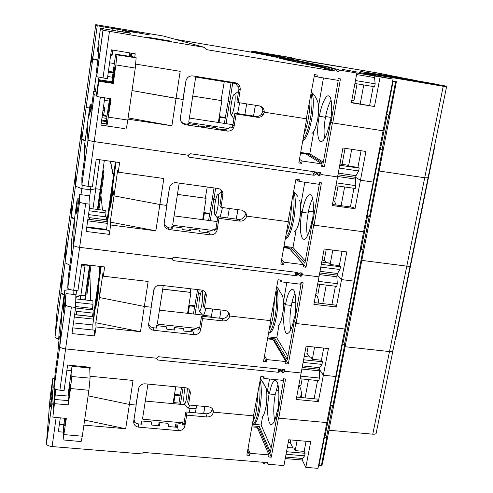 <?xml version="1.0" encoding="UTF-8"?>
<svg xmlns="http://www.w3.org/2000/svg" width="493" height="493" viewBox="0 0 493 493"><rect width="100%" height="100%" fill="white"/><g stroke="black" fill="none" stroke-linecap="round" stroke-linejoin="round"><path stroke-width="0.74" d="M181.356 422.698L143.032 419.278L142.551 418.705L147.937 384.084M204.835 406.485L203.646 413.59M185.072 404.759L145.293 401.062M134.651 422.255L134.016 419.253M136.148 404.691L138.675 388.237M196.571 405.721L195.394 412.832M189.719 411.63L190.002 409.936L189.528 408.21M189.953 410.238L189.324 410.176L189.916 412.333M204.891 406.491L203.701 413.596M185.048 387.671L184.524 390.431C183.587 397.222 183.519 401.678 184.314 403.798C185.048 404.34 185.824 402.239 186.644 397.5L187.414 388.244M261.758 417.053C263.342 416.64 264.716 413.307 265.893 407.052C267.114 399.176 267.175 392.841 266.078 388.04L261.272 379.826L264.266 384.257M189.663 405.073C188.899 407.612 188.234 408.605 187.66 408.038L184.314 403.798M266.078 388.04L266.214 388.583M65.47 297.624L64.343 297.501L64.762 290.315L62.007 310.535L59.745 346.585C60.343 347.719 62.297 348.496 65.6 348.927L155.825 358.134L157.846 360.019L278.403 372.283L278.286 368.992M66.45 241.169L65.064 262.806L69.901 265.203L65.064 262.806L60.978 292.922L62.204 275.778L61.329 282.52M81.333 266.368L85.129 264.957L89.56 265.493L89.677 268.845L90.539 268.895M87.662 289.403L86.793 289.366L86.904 294.771L89.843 273.868L90.749 300.57L89.843 273.843L91.045 265.333M282.705 369.448L282.877 372.739L285.367 371.358L301.143 372.967L296.219 399.472L318.336 401.604L323.353 375.235L335.721 376.492L318.01 468.35L305.82 467.352L302.178 459.994L285.237 458.576M300.064 378.76L318.885 380.658L319.378 378.039L319.353 369.257L302.16 367.482L319.353 369.257L323.353 375.235L335.721 376.492L354.103 281.139L341.55 279.593L354.103 281.139L373.201 182.083L360.457 180.235L373.201 182.083L393.057 79.108L359.637 72.588L375.9 75.244L365.479 73.106L440.292 85.696L360.66 71.467L409.96 79.422L375.802 72.693L312.963 62.063L292.811 58.365L286.273 56.972L292.047 57.792L255.744 51.654L280.788 56.578C283.475 57.638 299.584 61.132 329.127 67.06L340.343 70.24L393.057 79.108M180.29 394.973L174.51 394.425M90.009 376.251L133.055 380.423L129.4 404.433L88.111 395.842L129.4 404.433L135.914 405.03L138.804 387.806C139.981 385.07 142.113 383.745 145.201 383.825L185.479 387.708C188.69 388.299 190.298 390.154 190.316 393.266L188.511 404.969L187.691 401.986L189.485 390.025M75.953 170.966L61.816 275.421L61.292 282.52M85.431 299.972L85.357 295.406L80.944 294.906L75.817 297.125M64.176 294.635L60.978 292.922M86.793 289.366L89.677 268.845L89.56 265.493L85.357 295.406M278.767 390.764L276.055 390.505L278.767 390.764M277.929 384.756L275.199 394.548L269.388 393.981C271.175 384.312 273.375 379.869 275.994 380.658L276.918 381.835C279.155 384.854 279.593 400.735 277.633 410.657L278.138 411.667M266.522 390.197L267.563 390.302L269.388 393.981M301.463 393.389L300.453 397.45M301.722 397.574C301.5 390.998 300.539 387.017 298.838 385.637L298.795 385.606M302.117 378.963L300.884 385.588L298.838 385.378M308.526 379.61L305.093 397.9M269.517 379.012L267.563 390.302M89.8 370.317L90.237 367.273L67.621 365.042L64.072 390.598L59.899 390.209C56.621 389.803 54.692 388.971 54.113 387.726L55.087 373.595L57.57 355.441L59.333 336.257L58.71 338.759L59.271 330.6L62.007 310.535L59.715 346.345L65.47 304.76C66.093 305.777 68.071 306.504 71.399 306.954L65.6 348.927L156.947 358.251L157.064 357.554L158.364 356.716L280.104 369.183L280.012 369.719L282.249 369.947L281.133 370.594L280.012 369.719L279.993 369.171M86.867 366.94L86.762 367.667M280.887 370.57L279.494 371.944L278.403 372.283M280.899 370.902L280.955 370.576M282.877 372.739L280.967 370.909M188.511 404.969L208.65 406.842C211.552 407.323 213.136 408.95 213.414 411.735L213.401 412.154L253.494 415.845L260.852 376.51L264.137 376.837L263.866 378.445L283.099 380.374L283.407 378.772L285.564 378.988L278.761 418.169L326.834 422.587L278.422 418.138L277.109 415.439L277.516 415.279M85.129 264.957L80.944 294.906M76.618 290.648L75.83 296.318M68.114 288.639L67.954 289.822M284.097 372.147L283.962 369.577M319.057 370.822L301.87 369.054M318.336 401.604L316.759 399.028L296.663 397.081M317.56 380.522L314.103 398.769M283.802 378.815L277.473 415.531L278.761 418.169M280.036 371.143L279.445 370.089M184.93 425.804C184.062 429.002 181.892 430.611 178.423 430.629L176.901 424.103L179.791 423.647L182.139 421.909L182.934 425.132L184.117 422.556L184.93 425.804L186.687 415.137L206.912 416.973C210.357 416.961 212.52 415.352 213.401 412.154L212.415 408.87M263.866 378.445L263.003 376.726M279.623 371.691L279.531 369.121M319.378 378.039L300.551 376.134M59.086 338.796L58.71 338.759M83.896 425.114L125.69 428.75L129.4 404.433L136.197 405.055L133.702 421.269C133.554 424.565 135.187 426.525 138.619 427.154L178.423 430.629M136.068 404.118L136.197 405.055M174.393 395.146L180.185 395.639L181.535 387.332M274.675 420.461C273.301 413.239 273.479 404.599 275.199 394.548L269.067 393.956L267.311 390.388L266.54 390.314M271.156 448.032L261.093 425.009L254.012 424.374M261.093 425.009L262.603 416.597M266.836 393.044L267.311 390.388M278.052 412.142L277.3 410.62L277.633 410.651M269.067 393.956C267.046 406.528 267.138 416.117 269.363 422.729L270.472 424.276C273.023 425.379 275.297 420.831 277.3 410.62M292.873 447.94L290.272 442.597L290.765 439.929M286.039 454.263L304.631 455.834L305.112 453.295L304.138 451.391L295.208 450.627L293.939 448.032L287.302 447.465M295.208 450.627L297.113 440.483M392.841 351.152L376.202 433.033C376.196 433.945 375.05 434.333 372.77 434.191L389.501 351.571C391.812 351.768 392.946 351.509 392.915 350.788L392.822 350.585M328.948 430.229L372.77 434.191M56.14 417.448L52.116 446.559L141.972 453.924L142.07 453.301L143.358 452.426L263.213 462.286L263.12 462.804L267.619 462.65L267.526 463.167L268.438 464.289L283.943 465.558L288.738 439.75L310.707 441.673L305.82 467.352M410.139 266.017L392.915 350.788C392.946 351.509 391.812 351.768 389.501 351.571L345.106 346.745L389.501 351.571L406.805 266.14C409.141 266.405 410.268 266.275 410.188 265.758L410.084 265.61M60.922 293.341L54.969 337.224L57.194 309.561L61.816 275.421L61.255 283.068L62.112 276.715L60.922 293.341L64.115 295.06M52.116 446.559C48.875 446.177 46.977 445.284 46.428 443.885L51.907 403.385L53.669 405.221M54.298 388.108L52.005 387.892L52.726 378.593L50.064 398.116L46.41 443.577M54.969 337.224L58.994 339.634M75.811 297.458L80.766 295.313L85.301 295.825L85.363 299.966M85.301 295.825L84.728 299.892M125.69 428.75L84.617 420.104M184.117 422.556L185.855 411.963L205.92 413.793C209.34 413.787 211.485 412.191 212.36 409.017L213.401 412.154L253.84 415.876L246.851 455.15L249.581 455.378L249.951 453.301L268.956 454.897L268.58 456.962L271.279 457.19L278.422 418.138M60.282 417.854L58.359 431.72L63.369 432.145M180.395 404.328L183.131 387.486M173.025 403.638L175.742 386.771M179.273 404.223L178.977 403.052L173.197 402.571M173.85 402.571L175.046 395.152M178.977 403.052L180.185 395.639M80.766 295.313L80.199 299.38M52.005 387.892L50.724 399.466L51.217 398.104L50.532 406.898L52.985 388.983L51.907 403.385M52.726 378.593L54.766 378.069M304.138 451.391L306.054 441.266M304.631 455.834L302.468 458.484L302.178 459.994M285.521 457.06L302.468 458.484M253.593 415.316L253.84 415.876M277.109 415.439L270.398 452.204L259.306 426.488L252.065 425.841M290.272 442.597L288.239 442.418M305.112 453.295L286.513 451.717M59.376 424.381L63.825 424.763M265.326 462.982L263.737 463.512L263.126 462.28M271.279 457.19L258.954 428.435L259.306 426.488M249.581 455.378L247.689 450.429M258.954 428.435L257.648 428.318M251.886 426.858L257.229 427.339L268.956 454.897M249.951 453.301L248.059 448.371M185.855 411.963L186.687 415.137M176.901 424.103L175.791 424.005L176.537 427.246L168.686 426.55L168.002 423.314L159.066 422.519L159.683 425.761L151.776 425.065L151.222 421.823L141.657 420.973L142.138 424.214L138.157 423.863L138.619 427.154M133.745 420.991L135.532 422.969L138.157 423.863M54.791 389.15L52.985 388.983M142.643 419.068L143.007 419.105M51.728 398.153L51.217 398.104M184.191 422.094L182.139 421.909M175.286 427.135L175.791 424.005M158.567 425.662L159.066 422.519M141.164 424.128L141.657 420.973M52.837 417.115L54.963 399.484L52.837 417.115L66.321 418.458L63.042 439.916L63.665 425.921L64.725 418.298M68.773 389.883L71.996 366.336L89.714 367.938L90.077 378.137L88.906 390.296L70.517 388.502L71.812 376.529L71.996 366.336M64.059 434.61L82.3 436.219L81.117 441.586L63.141 439.922M54.963 399.484L68.367 400.649L69.513 392.471L70.363 384.232L68.515 396.07L55.271 394.992L53.466 408.149L53.897 408.192M86.472 367.642L86.534 366.909M82.3 436.219L88.906 390.296M54.729 378.593L54.039 383.616L53.731 387.855L54.378 383.394M55.271 378.809L55.204 379.752M54.828 388.638L53.466 408.149M55.271 394.992L55.666 389.143M54.68 403.687L68.231 404.852L70.517 388.502M65.396 418.366L64.657 425.81L65.877 418.415M68.515 396.07L68.724 389.636M66.912 370.151L71.405 370.557M54.175 387.899L53.731 387.855M68.231 404.852L68.367 400.649M196.51 328.381L157.84 324.16L157.353 323.55L163.263 285.564M221.018 309.968L219.638 318.213M202.45 314.99L159.436 310.165M148.738 324.973L148.67 323.969M151.185 306.929L153.828 289.718M212.625 309.019L211.257 317.276M203.652 315.378L204.096 316.475M221.074 309.974L219.693 318.219M229.066 313.147L228.999 313.536M201.988 303.75C202.919 297.076 202.974 292.867 202.142 291.123C201.298 290.784 200.429 293.212 199.529 298.413C198.624 304.853 198.556 309.031 199.332 310.941C200.164 311.496 201.052 309.093 201.988 303.75M277.769 325.873C279.605 325.386 281.195 321.59 282.551 314.479C283.808 306.393 283.814 300.249 282.569 296.046L277.756 288.066M278.631 289.194L278.262 288.707M205.834 308.242C204.663 313.634 203.609 315.976 202.666 315.267L199.332 310.941M78.276 203.923L77.13 203.775L77.235 198.87L74.375 219.823L73.599 245.378C74.252 246.217 76.261 246.876 79.626 247.357L171.379 258.646L173.425 260.649L295.911 275.686L295.443 272.21M85.72 98.822L75.953 170.997L75.46 186.163L81.807 188.646L90.601 189.836L95.771 188.739L100.264 189.349L100.523 191.728L101.398 191.808M98.89 209.648L100.911 195.29L102.532 210.123L100.911 195.271L103.968 173.548L103.518 170.412L98.021 209.531M299.917 272.814L300.453 276.24L301.389 276.098L302.11 275.082L302.985 274.847L319.002 276.82L313.887 304.354L336.337 306.979L341.55 279.593L337.169 275.119L319.723 272.956L337.169 275.119L341.55 279.593L346.819 251.917L324.172 248.99L319.002 276.82L303.022 274.854L302.092 273.603L302.191 273.048L299.923 272.765L299.325 273.991L298.357 274.028L297.55 273.042L299.824 273.319M96.597 305.222L98.803 287.739L98.612 284.751L101.201 266.547M194.772 305.796L188.899 305.124M72.785 327.87L94.483 330.181L94.73 335.961L96.024 326.945L140.487 331.715L144.338 306.436L99.438 297.532L144.338 306.436L148.14 281.472L103.308 276.191L103.006 272.635L99.438 297.532L98.877 288.904L96.536 305.216M151.074 306.486L151.252 307.213L144.338 306.436L150.963 307.182L154.303 288.479C155.677 286.143 157.742 285.065 160.478 285.237L201.415 290.038C204.509 290.648 206.148 292.491 206.333 295.553L204.435 308.088L203.473 305.796L205.248 292.195M71.824 205.316L70.9 211.848L71.189 206.142L70.955 211.442M100.51 266.466L99.685 272.253L99.253 266.312M100.375 272.333L99.685 272.253M74.542 218.602L71.251 217.179L71.861 204.509L70.924 211.435M295.855 302.862L291.973 302.406L295.855 302.862M294.931 293.415C293.483 296.367 292.294 300.373 291.357 305.438L285.465 304.754C287.561 293.748 290.087 288.676 293.045 289.539L293.551 290.057C296.016 292.115 296.632 307.367 294.586 317.757L295.147 318.558M283.512 301.969L285.465 304.754M318.731 302.32L318.466 303.096M318.805 303.14C318.398 298.746 317.535 296.046 316.204 295.036L315.668 294.783M319.741 284.313L317.93 294.044L315.853 293.791M326.243 285.102L322.773 303.602M295.492 272.537L297.076 274.453M286.803 282.526L283.493 301.636M197.557 289.588L197.428 290.42L198.63 293.286L199.172 289.779M103.308 276.191L104.633 266.959L81.635 264.205L77.937 290.796L73.697 290.315C70.357 289.859 68.373 289.144 67.738 288.183L68.207 277.608L70.782 258.745L72.107 242.759L71.294 246.562L71.54 240.609L74.375 219.823L73.556 245.206L79.552 201.853C80.236 202.561 82.269 203.165 85.659 203.664L79.626 247.357L172.513 258.788L172.71 257.888L173.961 257.217L297.649 272.487L297.55 273.042L297.476 272.463M75.953 170.997L75.46 186.163L81.807 188.646L90.472 189.817L95.648 188.727L100.264 189.349L97.435 209.457M81.795 131.896L81.776 139.605L71.251 217.179M190.766 288.793L190.169 292.3L162.708 289.095M200.583 293.514L198.63 293.286M298.413 274.034L296.829 275.556L295.911 275.686M300.453 276.24L298.518 274.299M204.435 308.088L224.888 310.411C227.513 310.855 229.097 312.334 229.652 314.848L229.701 316.038L270.423 320.623L278.058 279.765L281.398 280.166L281.115 281.842L300.644 284.202L300.964 282.544L303.158 282.809L296.077 323.507L344.878 328.997L295.732 323.47L294.278 321.362L294.685 321.257M95.771 188.739L92.961 208.866M90.601 189.836L89.621 196.886M82.325 184.906L80.988 194.667M301.691 275.649L301.266 272.931M317.658 284.06L336.756 286.378L337.274 283.666L336.861 276.746L337.477 273.492L339.96 269.505L340.478 266.768L339.313 265.628L342.025 251.294M336.861 276.746L319.421 274.589M336.337 306.979L334.618 304.994L314.214 302.597M335.413 286.217L331.918 304.68M301.328 282.588L294.648 321.448L296.077 323.507M200.719 329.737C199.825 333.052 197.613 334.692 194.088 334.648L192.282 329.527L195.222 329.102L197.613 327.334L198.543 329.86L199.757 327.198L200.719 329.737L202.543 318.651L223.089 320.937C226.589 320.986 228.795 319.353 229.701 316.038L228.561 313.714L228.456 312.272M281.115 281.842L279.716 279.962M297.15 275.088L296.786 272.376M337.274 283.666L318.164 281.33M71.719 246.611L71.294 246.562M75.546 308.002L93.245 309.961L92.998 313.11L76.575 311.305L76.236 314.848M92.998 313.11L92.45 316.623M92.456 316.5L76.249 314.731M96.492 304.421L98.896 289.144L99.438 297.532L95.821 322.749L96.024 326.945M96.388 304.409L98.791 287.585L98.618 284.677M188.788 305.814L194.667 306.436L197.465 290.506M290.784 329.854C289.483 323.272 289.674 315.138 291.363 305.438L285.145 304.717L283.53 302.419M287.906 356.279L276.758 337.797L267.896 336.83M276.758 337.797L279.056 325.01M295.085 318.916L294.586 317.757M285.145 304.717C283.056 317.652 283.247 326.896 285.718 332.455L286.439 333.268C289.336 334.42 291.942 329.238 294.247 317.714M309.505 357.031L306.923 353.148L308.18 346.394M303.103 362.429L321.966 364.395L322.465 361.763L321.399 360.229L312.34 359.274L310.941 357.178L304.206 356.47M312.34 359.274L314.62 347.09M321.966 364.395L319.649 367.692L319.353 369.257L323.353 375.235L328.424 348.582L306.122 346.172L301.143 372.967L285.404 371.358L284.479 370.175L284.578 369.639L282.341 369.411L282.249 369.947M428.029 177.955L410.188 265.758C410.268 266.275 409.141 266.405 406.805 266.14L361.819 260.39L406.805 266.14L424.707 177.763L427.942 177.72M66.444 241.213L65.064 262.806L71.195 217.616L74.48 219.04M59.899 390.209L65.6 348.927C62.297 348.496 60.343 347.719 59.745 346.585L54.088 387.455M81.339 266.3L85.006 264.944L89.56 265.493L89.609 265.16M71.787 205.316L71.195 217.616M99.142 266.3L99.611 272.839L100.295 272.919M90.182 265.228L89.677 268.845M98.606 284.671L93.861 317.874L93.707 314.201L99.611 272.839M93.707 314.201L94.379 314.275M75.786 298.887L92.869 300.81L93.011 304.292L92.327 309.857M74.622 314.676L93.522 316.74L93.621 319.131L92.789 324.967L92.98 330.02M140.487 331.715L95.821 322.749M199.757 327.198L201.563 316.192L221.949 318.472C225.424 318.521 227.612 316.9 228.512 313.61L229.701 316.038L270.774 320.66L263.515 361.449L266.288 361.733L266.67 359.576L285.971 361.585L285.576 363.735L288.319 364.019L295.732 323.47M148.596 324.708L150.402 326.76L153.046 327.722L153.631 330.285L194.088 334.648M153.631 330.285C150.149 329.57 148.492 327.494 148.658 324.067L151.252 307.213M71.399 306.954L75.626 307.422L71.996 333.57L94.73 335.961M200.565 293.581L198.451 293.335L197.255 290.482M195.062 314.158L198.451 293.335M187.58 313.32L190.945 292.46L162.702 289.169M188.24 313.394L189.454 305.845M193.441 313.979L194.667 306.436M85.049 264.612L85.006 264.944M64.343 297.501L63.19 308.168L63.88 305.389L63.48 312.192L66.025 293.588L65.433 304.545M64.762 290.315L69.907 289.514M321.399 360.229L323.704 348.07M302.455 365.911L319.649 367.692M270.503 320.222L270.774 320.66M294.278 321.362L287.314 359.526L275.014 338.882L267.674 338.087M306.923 353.148L304.865 352.926M322.465 361.763L303.589 359.785M75.719 302.363L93.011 304.292M75.645 306.535L92.425 308.396M74.295 317.03L93.621 319.131M73.475 322.89L92.789 324.967M288.319 364.019L274.656 340.897L275.014 338.882M266.288 361.733L264.174 357.758M274.656 340.897L273.738 340.799M267.533 338.876L272.956 339.467L285.971 361.585M266.67 359.576L264.55 355.626M201.563 316.192L202.543 318.651M192.282 329.527L191.155 329.404L192.042 331.943L184.062 331.08L183.242 328.541L174.165 327.555L174.916 330.088L166.88 329.219L166.19 326.686L156.478 325.626L157.088 328.159L153.046 327.722M75.626 307.422L75.86 294.703L66.025 293.588M73.771 294.463L73.882 290.334M190.384 291.036L190.945 292.46M64.398 305.444L63.88 305.389M199.683 327.562L197.613 327.334M190.766 331.807L191.155 329.404M173.782 329.965L174.165 327.555M156.102 328.048L156.478 325.626M212.212 230.391L173.222 225.319L172.729 224.679L179.199 183.082M237.842 209.636L236.258 219.102M217.086 221.567L174.097 215.891M166.819 205.254L169.592 187.241M229.313 208.484L227.735 217.968M237.903 209.642L236.313 219.108M217.931 206.401C218.83 200.078 218.88 196.134 218.085 194.581C217.123 194.285 216.125 197.071 215.096 202.937C214.221 209.032 214.153 212.939 214.899 214.658C215.842 215.188 216.852 212.44 217.931 206.401M221.16 192.288L221.684 191.45M222.46 207.559L220.198 216.963M293.662 191.444L297.587 196.202L295.282 193.09M91.562 106.704L90.404 106.525L90.157 104.085L87.193 125.807L88.019 140.018C88.734 140.542 90.804 141.066 94.231 141.602L187.556 155.141L188.351 155.615L188.739 156.885L189.626 157.273L314.103 175.286L312.525 171.496M123.885 32.15L124.094 30.646L130.639 33.29L100.486 28.304L103.043 30.252L204.398 47.371L163.368 36.032L95.759 24.65L85.72 98.834L86.176 107.191L89.597 108.17L86.176 107.191L81.838 139.155L81.789 131.218L80.858 138.354M103.006 110.364L104.343 110.309M317.695 173.548L318.712 175.958L321.294 174.553L337.563 176.913L332.245 205.532L355.04 208.693L360.457 180.235L355.669 177.375L337.958 174.793L355.669 177.375L360.457 180.235L365.935 151.462L342.937 147.98L337.563 176.913L321.331 174.559L320.395 173.234L320.499 172.655L318.195 172.322L318.09 172.901L316.358 173.678L315.779 172.562L318.09 172.901M110.611 207.196L112.854 189.46L112.503 187.506L116.126 162.049M209.778 213.37L203.819 212.575M86.731 227.526L108.793 230.336L109.31 234.378L110.654 224.993L155.868 230.804L159.88 204.503L114.012 195.875L159.88 204.503L163.836 178.521L118.24 172.162L117.722 169.968L114.012 195.875L112.989 190.224L110.555 207.189M166.689 204.952L166.905 205.439L159.88 204.503L166.616 205.402L169.493 187.716C170.288 184.518 172.347 182.823 175.674 182.632L217.986 188.474L219.853 189.059C222.152 190.403 223.169 192.412 222.898 195.074L220.987 207.356L219.878 205.821L221.758 193.613L221.64 191.278L220.334 189.343M81.733 131.89L80.821 138.613L80.827 134.959L80.821 138.348M115.43 161.951L113.439 175.847L110.531 161.26M114.148 175.946L113.439 175.847M85.221 140.271L81.838 139.155M313.295 211.811L308.482 211.152L313.295 211.811M312.63 198.617C310.769 202.068 309.259 206.894 308.107 213.093L302.129 212.273C304.606 199.733 307.49 193.922 310.793 194.827L310.812 194.846C313.517 195.875 314.318 210.437 312.18 221.32L312.808 221.893M300.755 211.041L302.129 212.273M336.232 204.996L334.266 200.916L333.163 200.602M338.044 186.009L335.61 199.08L333.502 198.784M344.644 186.958L341.138 205.673M304.766 182.25L300.718 205.612M213.999 187.919L212.532 197.416L213.913 199.357L215.657 188.147M118.24 172.162L119.62 162.548L96.215 159.233L92.37 186.927L88.056 186.342C84.654 185.83 82.608 185.245 81.918 184.592L81.838 177.868L84.519 158.259L84.439 154.864L85.369 145.675L84.34 150.932L84.254 147.352L87.193 125.807L87.964 139.92L94.169 94.613L96.739 95.402M207.239 186.983L205.322 198.18L177.443 194.371M215.731 199.603L213.913 199.357M318.712 175.958L316.685 173.881L314.103 175.286M220.987 207.356L241.78 210.166L245.36 212.132L246.445 214.184L246.648 216.131L288.017 221.677L295.942 179.206L299.331 179.692L299.041 181.43L318.879 184.265L319.205 182.539L321.436 182.86L314.066 225.165L363.618 231.809L313.721 225.122L312.112 223.656L312.513 223.612M319.975 175.36L318.644 172.384M335.93 185.707L355.317 188.486L355.854 185.664L355.348 179.064L355.989 175.687L358.645 170.948L359.181 168.113L357.906 167.398L361.067 150.722M355.348 179.064L337.643 176.488M355.04 208.693L353.154 207.35L332.442 204.466M353.956 188.289L350.418 206.968M319.094 183.131L319.464 183.396L312.494 223.736L314.066 225.165M217.13 229.874C216.205 233.312 213.95 234.976 210.363 234.871L208.262 231.266L211.25 230.884L213.685 229.085L214.769 230.853L216.014 228.099L217.13 229.874L219.021 218.344L239.906 221.117C243.462 221.234 245.705 219.57 246.648 216.131L245.354 214.541L244.664 211.435M299.041 181.43L296.201 179.242M315.366 174.695L314.152 171.73M355.854 185.664L336.454 182.872M84.839 151L84.34 150.932M88.524 214.597L106.5 216.932L106.291 219.829L89.615 217.672L89.455 219.397M106.291 219.829L106.02 221.536M110.506 206.857L113.02 190.378L114.012 195.875L110.253 222.103L110.654 224.993M110.34 206.832L112.835 189.361L112.49 187.457L107.566 221.93L107.24 219.367L113.365 176.439L114.062 176.531M203.714 213.222L209.679 213.987L212.575 197.477M308.107 213.093L301.802 212.23L300.742 211.275M305.29 261.043L292.99 247.455L283.999 246.297M292.99 247.455L296.127 229.984M312.772 222.115L312.18 221.32M301.802 212.23C299.652 225.547 299.947 234.415 302.69 238.834L302.942 239.062C306.215 240.208 309.179 234.28 311.835 221.271M308.113 213.093C306.486 222.325 306.258 229.929 307.435 235.907M326.403 262.646L324.191 260.403L326.267 249.261M339.313 265.628L330.113 264.47L328.578 262.923L321.744 262.06M330.113 264.47L332.806 250.105M446.553 86.805L428.06 177.813L424.707 177.763L379.117 171.028L424.707 177.763L443.232 86.275L446.553 86.793L434.142 84.414M73.697 290.315L79.626 247.357C76.261 246.876 74.252 246.217 73.599 245.378L67.701 287.98M104.331 160.379L100.264 189.349L100.523 191.728M81.776 139.605L85.16 140.715M110.352 161.236L113.365 176.439M107.24 219.367L107.918 219.453M89.387 208.397L105.699 210.542L106.001 212.976L105.459 216.797M87.883 219.194L107.092 221.671L107.301 223.347L106.513 230.046M155.868 230.804L110.253 222.103M216.014 228.099L217.888 216.655L238.606 219.416C242.131 219.533 244.362 217.888 245.292 214.473L246.648 216.131L288.368 221.721L280.825 264.112L283.641 264.464L284.042 262.221L303.639 264.679L303.232 266.91L306.017 267.255L313.721 225.122M164.261 225.024L168.514 227.772L169.247 229.559L210.363 234.871M169.247 229.559C165.703 228.746 164.027 226.552 164.206 222.978L166.905 205.439M85.659 203.664L89.966 204.231L86.183 231.451L109.31 234.378M215.718 199.647L213.74 199.375L212.36 197.446M210.271 220.667L213.74 199.375M202.678 219.668L206.117 198.334L177.437 194.415M203.344 219.755L204.385 213.284M208.625 220.451L209.679 213.987M90.897 186.724L90.472 189.817M99.697 159.726L95.648 188.727M77.13 203.775L76.119 213.463L77.019 209.161L76.926 213.814L79.57 194.476L79.509 201.705M77.235 198.87L78.979 198.784M320.025 271.323L337.477 273.492M312.112 223.656L304.877 263.299L291.295 248.127L283.845 247.172M324.191 260.403L322.102 260.138M340.478 266.768L321.319 264.359M89.06 210.757L106.001 212.976M87.662 220.821L107.301 223.347M86.817 226.903L106.433 229.405M306.017 267.255L290.919 250.216L291.295 248.127M283.641 264.464L281.287 261.543M283.746 247.72L289.243 248.423L303.639 264.679M284.042 262.221L281.682 259.33M217.888 216.655L219.021 218.344M208.262 231.266L207.115 231.118L208.151 232.906L200.041 231.858L199.073 230.077L189.848 228.881L190.748 230.65L182.583 229.596L181.751 227.828L171.878 226.546L172.624 228.308L168.514 227.772M89.966 204.231L89.572 195.813L79.57 194.476M205.464 197.366L206.117 198.334M77.549 209.229L77.019 209.161M320.807 267.101L339.96 269.505M215.663 229.344L213.685 229.085M206.857 232.739L207.115 231.118M189.595 230.502L189.848 228.881M171.626 228.179L171.878 226.546M389.119 115.017L386.691 114.629L393.131 81.24L395.608 81.659L389.156 115.023M363.07 249.655L362.725 249.951L360.703 249.353L348.699 311.594L351.053 311.866L350.677 312.266L348.699 311.594M363.082 249.661L351.053 311.866M392.668 81.142L393.131 81.24M318.657 465.004L318.983 465.626L324.591 436.551L324.893 437.075L326.489 437.371L332.516 406.22L330.908 405.924L330.593 405.437L342.469 343.886L344.428 344.601L350.677 312.266M361.061 249.655L367.538 216.094L367.168 215.829L369.565 216.162L382.383 149.841L379.967 149.471L367.168 215.829M380.362 149.65L387.091 114.764L386.691 114.629M395.608 81.659L392.711 80.914M330.593 405.437L332.917 405.659L344.81 344.139M318.983 465.626L321.319 465.817L326.939 436.761M321.319 465.817L322.41 464.024L396.397 81.715M367.538 216.094L369.214 216.384L362.725 249.951M369.547 216.156L369.214 216.384M387.091 114.764L388.798 115.054L382.057 149.946M389.106 115.017L388.798 115.054M344.798 344.139L344.428 344.601M326.89 436.749L326.489 437.371M332.904 405.653L332.516 406.22M228.481 128.513L189.22 122.547L188.739 122.128L195.598 77.654L196.288 77.148L236.184 83.6M255.343 105.255L253.538 116.04M232.967 124.723L189.318 118.049M183.1 99.42L186.003 80.55M246.673 103.887L244.879 114.69M255.405 105.262L253.593 116.046M234.489 105.249C235.358 99.259 235.414 95.58 234.662 94.2C233.571 93.984 232.437 97.183 231.26 103.807C230.416 109.575 230.348 113.224 231.044 114.758C232.111 115.233 233.257 112.065 234.489 105.249M237.829 91.908L238.637 90.804M239.635 102.778L237.601 113.563M305.463 60.885L342.315 67.153L305.444 60.972M406.072 79.268L398.96 77.993L406.072 79.268M437.926 84.679L426.63 82.596L446.134 86.09L418.391 81.764L363.058 71.984M437.969 84.463L391.374 76.279L363.076 71.879M118.807 29.032L111.079 27.663L118.807 29.032M139.864 32.439L129.924 30.677L139.864 32.439M149.897 34.972L138.995 33.031L149.897 34.972M159.991 39.471L171.866 41.289L146.02 36.963L159.991 39.471M95.759 24.65L97.22 25.778L131.877 31.737L137.985 32.957L124.094 30.646M394.357 77.912L382.858 75.848L394.357 77.912M299.695 59.795L288.331 57.773L299.695 59.795M357.425 72.077L342.432 69.384L357.425 72.077M225.338 117.519L219.293 116.588M135.797 64.127L180.179 71.331L176.056 98.39L132.038 90.576L182.903 99.463L185.898 81.049C186.865 77.407 189.201 75.7 192.917 75.928L235.235 82.775C238.766 83.718 240.418 86.047 240.202 89.763L238.211 102.55L236.942 101.829L238.895 89.134L238.785 86.7L237.46 86.078L235.346 82.793M92.142 56.381L91.026 63.27L90.73 61.791L91.039 63.166M130.965 53.084L130.485 56.467M97.959 59.906L92.752 58.735L92 55.826L91.008 63.166M122.985 32.002L123.225 30.301M331.025 117.408L325.62 116.558L331.025 117.408M331.062 100.141C328.732 104.177 326.871 109.902 325.479 117.322L319.409 116.366C321.048 105.385 326.076 94.194 328.726 96.006L329.262 96.301C331.912 97.503 332.485 110.678 330.458 121.142L331.16 121.451M318.287 115.88L319.409 116.366M375.771 75.922L375.9 75.244M357.068 83.841L353.962 100.51L351.823 100.165M363.772 84.956L360.217 103.9M323.451 77.943L318.614 105.853M255.405 51.666L255.744 51.654M277.374 55.999C279.882 57.034 295.745 60.485 324.967 66.358L335.659 69.451L325.029 66.37C295.806 60.497 279.938 57.04 277.43 56.011L252.533 51.112L277.374 55.999L275.47 57.028L250.752 52.061L252.533 51.112M250.752 52.061L175.249 39.317M231.014 82.762L228.197 100.954L229.775 101.897L232.702 83.034M134.731 57.219L135.224 53.786L111.412 49.867L107.4 78.726L96.683 76.698L96.012 74.153L98.803 53.755L98.378 52.788L99.155 44.795L97.885 51.673L97.441 50.656L100.486 28.304M122.646 30.067L122.387 31.897M131.668 53.201L131.187 56.578M97.22 25.778L92.752 58.735M224.272 81.672L221.049 100.517L192.738 96.055M231.544 102.174L229.775 101.897M204.398 47.371L206.499 49.639L333.021 70.869L322.625 67.64C293.588 61.668 277.867 58.131 275.47 57.028M335.659 69.451L333.021 70.869M340.343 70.24L337.711 71.651L336.774 71.097L336.62 70.191L335.733 69.464M356.864 73.019L351.336 102.784L374.483 106.525L380.115 76.926M238.211 102.55L259.343 105.884C262.584 106.691 264.23 108.799 264.273 112.201L306.307 118.788L314.546 74.603L317.991 75.176L317.683 76.988L337.841 80.334L338.18 78.535L340.447 78.911L332.775 122.93L383.092 130.811L332.424 122.874L331.043 122.122M118.043 29.284L117.784 31.121M112.965 28.532L112.724 30.27M103.949 27.01L103.703 28.81M280.788 56.578L255.485 51.654M329.127 67.06L328.671 67.085M354.917 83.483L374.606 86.75L375.167 83.822L374.557 77.574L374.89 75.817M374.557 77.574L356.581 74.554M374.483 106.525L351.392 102.47M373.219 86.522L369.645 105.422M337.878 80.125L338.29 80.236L331.037 122.172L332.775 122.93M324.967 66.358L323.772 67.097L276.407 56.596L251.621 51.66M234.2 125.98L233.744 127.502C232.369 130.134 230.219 131.323 227.304 131.07L224.876 129.117C227.088 129.376 228.925 128.648 230.397 126.941L231.648 127.89L232.918 125.043L234.2 125.98L236.172 113.982L257.395 117.279C259.638 117.544 261.512 116.798 263.009 115.035L264.273 112.201L262.812 111.412C262.935 109.323 262.116 107.56 260.353 106.137M317.683 76.988L314.275 76.07M334.309 70.271L323.772 67.097L322.625 67.64M375.167 83.822L355.465 80.538M98.477 51.765L97.885 51.673M280.11 57.49L282.6 58.149M127.927 119.152L171.878 125.777L176.056 98.39L183.199 99.506L180.395 117.765L180.857 121.216L183.082 123.817L185.491 124.741L227.304 131.07M219.194 117.192L225.246 118.11L228.247 100.985M225.301 117.753L219.256 116.823M324.653 138.471C323.661 133.036 323.932 125.986 325.479 117.322L318.275 115.966M323.34 162.135L309.807 153.822L300.687 152.46M309.807 153.822L313.85 131.317M331.148 121.537L330.458 121.142M319.082 116.311C316.919 129.48 317.233 137.874 320.025 141.497L320.296 141.676C323.926 142.095 327.192 135.23 330.107 121.087M342.536 164.416L342.111 164.169L345.063 148.301M357.906 167.398L348.569 166.018L346.893 165.063L339.954 164.033M348.569 166.018L351.706 149.305M392.422 75.94L394.295 76.409M396.908 76.914L415.131 80.297L396.908 76.926M395.509 76.649L394.308 76.341M398.498 77.148L379.333 73.266L313.191 62.1L373.676 72.317L392.428 75.928M398.517 77.056L395.534 76.532M440.489 85.739L365.892 73.186L443.232 86.275M85.72 98.834L86.176 107.191L92.684 59.197L97.897 60.374M100.375 97.103L94.231 141.602L188.714 155.313L188.807 154.716L190.187 153.693L315.884 171.983L315.779 172.562L315.545 171.934M88.056 186.342L94.231 141.602C90.804 141.066 88.734 140.542 88.019 140.018L81.869 184.456M103.012 110.34L104.35 110.284M97.928 60.128L96.301 59.536M91.963 56.35L92.684 59.197M171.878 125.777L128.112 117.889M232.918 125.043L234.871 113.137L255.922 116.41C258.153 116.675 260.008 115.935 261.493 114.191L262.744 111.381L264.273 112.201L306.664 118.844L298.826 162.93L301.679 163.349L302.098 161.02L322.003 163.953L321.578 166.277L324.406 166.689L332.424 122.874M104.75 97.817L100.954 125.117L124.489 128.618M440.489 85.727L434.148 84.377M231.537 102.193L229.596 101.885L228.031 100.948M226.053 123.663L229.596 101.885M218.337 122.486L221.856 100.664L192.732 96.073M219.015 122.591L219.872 117.279M224.383 123.41L225.246 118.11M90.404 106.525L89.535 115.159L90.669 109.218L90.903 111.541L93.652 91.427L94.169 94.613M90.157 104.085L91.908 104.196M338.272 173.098L355.989 175.687M306.326 118.684L306.664 118.844M330.649 122.104L323.125 163.312L308.168 154.044L300.607 152.916M342.111 164.169L339.991 163.855M359.181 168.113L339.732 165.235M102.433 114.505L103.733 114.703M102.261 115.719L106.944 116.422M101.989 117.685L106.673 118.394M101.663 120.052L106.34 120.754M101.546 120.884L106.297 121.598M101.238 123.121L106.691 123.934M307.965 155.178L308.168 154.044M324.406 166.689L321.8 165.05M301.679 163.349L299.066 161.575M300.551 153.2L306.135 154.032L322.003 163.953M302.098 161.02L299.473 159.27M234.871 113.137L236.172 113.982M224.876 129.117L223.711 128.938L224.907 129.905L216.667 128.655L215.54 127.699L206.16 126.276L207.214 127.225L198.913 125.968L197.927 125.025L187.895 123.503L188.794 124.433L184.616 123.798L185.491 124.741M181.535 122.363L184.616 123.798M95.987 91.79L93.652 91.427M221.104 100.196L221.856 100.664M91.211 109.298L90.669 109.218M339.202 168.088L358.645 170.948M233.762 127.453L230.397 126.941M223.588 129.708L223.711 128.938M206.043 127.046L206.16 126.276M187.771 124.279L187.895 123.503M107.006 115.991L103.641 115.38L104.726 107.585M96.893 96.529L98.779 80.532L96.893 96.529L111.122 98.865L106.975 125.61L106.254 121.352L109.588 98.612M98.779 80.532L112.915 82.645L114.894 66.629L112.515 81.77L111.954 80.55L115.652 54.175L134.306 57.059L136.148 57.736L135.279 68.059L115.88 64.916L116.927 54.877L115.652 54.175M112.047 54.957L111.64 54.902L111.991 55.376L112.724 50.083M108.559 117.155L127.798 120.07C126.923 125.863 126.319 128.704 125.974 128.605M129.382 56.301L129.813 52.893M127.798 120.07L135.279 68.059M112.761 50.089L112.059 55.567L111.64 54.902M96.234 75.047L93.984 91.482M94.915 91.624L95.414 88.777L96.517 94.564L96.893 94.625M112.515 81.77L98.557 79.7L96.517 94.564M98.557 79.7L97.861 77.056M112.059 55.567L110.648 55.352M98.982 81.308L113.279 83.446L115.88 64.916M110.142 98.705L108.429 112.706L110.654 98.785M107.708 76.52L112.583 77.253M108.324 72.107L113.131 72.835M103.641 115.38L104.812 107.597L103.425 107.375M113.279 83.446L112.915 82.645M110.796 54.31L112.121 54.446M434.154 147.808L434.296 148.307M434.117 147.992L434.191 148.479M434.068 148.251L433.988 148.633M395.478 339.492L434.37 148.473M395.676 338.845L434.413 148.301M395.072 340.152L434.271 148.639M142.748 417.429L143.032 419.278M252.268 424.713C254.616 424.171 256.693 419.05 258.505 409.35C260.076 399.576 260.427 390.937 259.558 383.437M260.144 380.306C261.801 387.48 261.697 397.155 259.829 409.332C257.857 419.703 255.645 424.707 253.186 424.344M258.073 391.356L256.539 409.165C255.479 415.168 254.197 419.549 252.693 422.322M156.614 358.214L156.743 358.781M190.273 393.611L189.429 390.666M267.526 462.644L267.526 463.167M205.92 413.793L206.912 416.973M51.771 397.833L50.896 397.752M71.812 376.529L90.077 378.137M69.649 387.979L70.068 388.016M157.483 322.718L157.84 324.16M268.537 333.237C271.095 331.746 273.319 325.953 275.199 315.847C276.832 305.715 277.121 297.217 276.08 290.352M276.573 287.721C278.477 293.92 278.465 303.312 276.536 315.896C274.287 327.562 271.754 333.268 268.944 333.009M274.706 297.698L273.202 315.625C272.105 321.843 270.743 326.606 269.129 329.903M172.008 258.726L172.131 259.053M206.265 296.281L205.279 294.05M284.455 369.627L284.479 370.175M221.949 318.472L223.089 320.937M172.784 224.321L173.222 225.319M285.416 238.322C288.202 235.808 290.574 229.288 292.534 218.763C294.229 208.256 294.457 199.918 293.23 193.755M293.618 191.672C295.794 196.806 295.88 205.871 293.883 218.88C291.375 231.741 288.541 238.285 285.379 238.513M294.327 231.427C296.441 230.816 298.277 226.478 299.843 218.405C301.137 210.086 301.081 204.151 299.682 200.608M291.973 200.478L290.506 218.491C289.366 224.95 287.924 230.114 286.186 233.972M222.898 195.074L221.758 193.613M302.006 273.023L302.092 273.603M238.606 219.416L239.906 221.117M330.908 405.924L324.893 437.075M349.038 311.97L342.795 344.305M188.72 122.042L189.22 122.547M302.942 139.772C305.968 136.16 308.507 128.864 310.547 117.882C312.303 106.975 312.463 98.834 311.034 93.46M311.903 133.449C314.201 131.995 316.167 127.046 317.8 118.616C319.051 110.722 319.026 105.182 317.732 101.977C316.469 98.082 314.343 94.761 311.348 92.012L311.348 92.012C313.776 96.024 313.961 104.713 311.909 118.08C309.29 131.532 306.252 139.044 302.794 140.616M309.906 99.494C310.103 104.775 309.635 110.796 308.489 117.562C307.305 124.273 305.777 129.862 303.91 134.33M109.452 31.398L103.012 78.03M285.86 59.77L285.977 59.092M365.393 73.821L365.455 73.482M96.628 76.643L102.975 30.227M240.202 89.763L238.895 89.134M336.984 71.38L337.711 71.651M320.136 172.605L320.395 173.234M255.922 116.41L257.395 117.279M116.89 54.76L136.148 57.736M114.382 72.126L113.877 72.04L114.382 72.114M109.612 62.808L114.339 63.566M113.791 72.631L114.302 72.711M109.138 105.884L109.649 105.964M108.417 71.423L113.18 72.144M104.405 100.319L109.249 101.083M265.974 406.959L264.753 412.056M260.403 378.92L261.906 380.528M196.06 408.814L188.264 408.093M266.023 406.688C267.052 400.224 267.2 394.622 266.466 389.889M284.221 371.901L284.079 369.59M65.47 304.76L54.113 387.726M189.466 390.327L190.316 393.266M213.414 411.735L212.495 408.974M283.986 372.375L283.851 369.565M279.765 371.42L279.66 369.134M279.5 371.938L279.408 369.109M51.931 403.668L46.428 443.885M271.939 424.411L270.472 424.276M202.142 291.123L203.005 290.457M282.631 314.417L281.133 320.505M276.702 287.012L277.99 288.319M211.423 316.253L203.313 315.341M282.662 314.22C283.611 308.439 283.802 303.405 283.247 299.115M302.11 275.082L301.734 272.986M79.552 201.853L67.738 288.183M205.341 293.323L206.333 295.553M229.652 314.848L228.505 312.531M301.389 276.098L300.921 272.888M297.606 274.502L297.279 272.438M296.829 275.556L296.429 272.333M287.998 333.441L286.439 333.268M280.72 370.551L281.133 370.594M218.085 194.581L221.758 191.845M299.917 218.368L298.049 225.72M299.935 218.251L300.644 204.805M214.899 214.658L217.616 218.313M188.043 155.215L188.351 155.615M94.225 94.681L81.918 184.592M304.557 239.271L302.942 239.062M234.662 94.2L238.55 91.384M317.868 118.61L315.52 127.564M317.874 118.573L318.675 106.704M231.044 114.758L233.935 118.831M287.906 60.245L287.961 59.93M285.792 59.758L285.909 59.074M294.161 58.248L294.099 58.612M103.043 30.252L96.683 76.698M276.006 57.028L251.171 52.085M252.268 51.112L276.986 56.023M323.266 67.64C300.946 63.141 286.84 59.887 280.948 57.878M280.948 57.884L324.505 66.389M321.646 141.744L320.025 141.497M261.493 114.191L263.009 115.035M233.744 127.502L232.468 126.547M113.18 72.052L108.429 71.331M116.927 54.877L136.216 57.86"/></g></svg>
